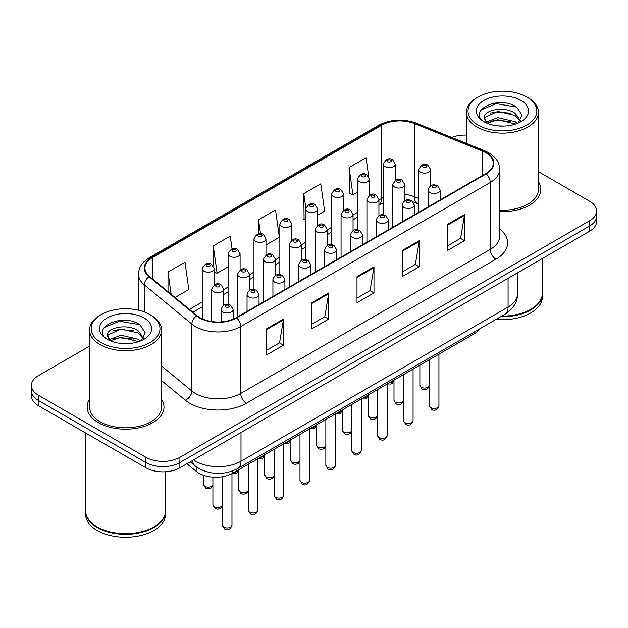 <?xml version="1.0" encoding="UTF-8"?>
<svg xmlns="http://www.w3.org/2000/svg" width="628" height="628" viewBox="0 0 628 628"><rect width="100%" height="100%" fill="white"/><g stroke="black" fill="none" stroke-linecap="round" stroke-linejoin="round"><path stroke-width="0.94" d="M418.664 204.037L415.155 202.616A32.012 18.479 0 0 0 413.828 202.106M479.933 328.719A24.005 13.863 180 0 1 474.407 333.68L232.807 473.167A24.005 13.863 180 0 1 196.172 471.314L186.948 463.715M89.561 399.298A38.41 22.176 0 0 0 87.159 407.015A38.41 22.176 0 0 0 98.408 422.699A38.41 22.176 0 0 0 140.272 427.503A38.41 22.176 0 0 0 163.987 407.015A38.41 22.176 0 0 0 161.584 399.298A38.41 22.176 0 0 1 163.987 407.015A38.41 22.176 0 0 1 140.272 427.503A38.41 22.176 0 0 1 98.408 422.699A38.41 22.176 0 0 1 87.159 407.015A38.41 22.176 0 0 1 89.561 399.298M485.734 152.69A25.607 14.782 180 0 1 493.239 163.147A25.607 14.782 180 0 1 485.734 173.595L236.199 317.666A25.607 14.782 180 0 1 197.114 315.696L149.574 276.493A25.607 14.782 180 0 1 144.942 268.015A25.607 14.782 180 0 1 152.439 257.559L381.628 125.239A25.607 14.782 180 0 1 414.425 123.583L482.32 151.034A25.607 14.782 180 0 1 485.734 152.69M486.19 152.431A26.25 15.151 0 0 0 482.681 150.728L414.786 123.284A26.25 15.151 0 0 0 381.172 124.98L151.992 257.299A26.25 15.151 0 0 0 149.048 276.705L196.588 315.908A26.25 15.151 0 0 0 236.646 317.925L486.19 173.862A26.25 15.151 0 0 0 486.19 152.431M89.561 346.138L38.434 375.654A24.005 13.863 0 0 0 31.4 385.459L31.4 395.907A24.005 13.863 0 0 0 38.434 405.712L145.939 467.781L145.939 462.553A24.005 13.863 0 0 0 179.891 462.553L589.566 226.033A24.005 13.863 0 0 0 596.6 216.228A24.005 13.863 0 0 1 589.566 226.033L179.891 462.553A24.005 13.863 0 0 1 145.939 462.553L38.434 400.483L145.939 462.553L145.939 457.325A24.005 13.863 0 0 0 179.891 457.325L589.566 220.805A24.005 13.863 0 0 0 596.6 211.008A24.005 13.863 0 0 0 589.566 201.203L538.439 171.687M31.4 390.687A24.005 13.863 0 0 0 38.434 400.483A24.005 13.863 0 0 1 31.4 390.687M266.468 328.876L266.468 355.008L283.448 345.212L283.448 319.071L266.468 328.876M266.468 350.369L279.546 342.825L283.377 319.942A6.406 3.697 -120 0 0 283.448 319.071M279.429 342.888L283.448 345.212M311.739 302.735L311.739 328.876L328.711 319.071L328.711 292.938L311.739 302.735M311.739 324.236L324.809 316.685L328.64 293.802A6.406 3.697 -120 0 0 328.711 292.938M324.7 316.755L328.711 319.071M447.544 224.329L447.544 250.47L464.516 240.665L464.516 214.533L447.544 224.329M447.544 245.831L460.614 238.279L464.445 215.404A6.406 3.697 -120 0 0 464.516 214.533M460.497 238.35L464.516 240.665M402.273 250.47L402.273 276.603L419.245 266.806L419.245 240.665L402.273 250.47M402.273 271.963L415.344 264.419L419.182 241.537A6.406 3.697 -120 0 0 419.245 240.665M415.234 264.482L419.245 266.806M357.002 276.603L357.002 302.735L373.982 292.938L373.982 266.806L357.002 276.603M357.002 298.104L370.08 290.552L373.911 267.669A6.406 3.697 -120 0 0 373.982 266.806M369.963 290.623L373.982 292.938M499.637 211.558A38.41 22.176 0 0 0 540.841 189.444A38.41 22.176 0 0 0 538.439 181.728A38.41 22.176 0 0 1 540.841 189.444A38.41 22.176 0 0 1 499.637 211.558M466.416 135.091A24.005 13.863 0 0 0 451.705 137.422M31.4 385.459A24.005 13.863 0 0 0 38.434 395.255L145.939 457.325M175.039 297.491L188.816 289.539L184.985 262.229L168.014 272.026L168.014 291.698M317.713 215.121L324.621 211.134L320.79 183.823L303.819 193.62L304.085 219.604M368.707 176.57L366.061 157.691L349.082 167.488L349.356 193.463M232.054 248.931L230.256 236.097L213.277 245.893L213.277 265.887M265.974 244.991L279.358 237.266L275.519 209.956L258.548 219.761L258.548 233.844M258.548 219.761L260.51 233.726M305.71 220.208L303.819 219.502M303.819 193.62L305.828 207.962M349.082 167.488L352.912 194.798L357.45 192.176M369.46 185.244L369.892 184.993L369.46 181.908M352.912 194.798L349.082 193.361M213.277 245.893L217.107 273.204L228.097 266.861M217.107 273.204L214.234 272.128M168.014 272.026L171.13 294.273M145.939 467.781A24.005 13.863 0 0 0 179.891 467.781L589.566 231.261A24.005 13.863 0 0 0 596.6 221.456L596.6 211.008M478.096 125.082A34.407 19.868 0 0 0 526.759 125.082A34.407 19.868 0 0 0 526.759 96.987L527.889 97.638A36.008 20.787 0 0 1 538.439 112.341A36.008 20.787 0 0 1 516.208 131.55A36.008 20.787 0 0 1 476.966 127.044A36.008 20.787 0 0 1 466.416 112.341A36.008 20.787 0 0 1 476.966 97.638L478.096 96.987A34.407 19.868 0 0 0 478.096 125.082M499.637 210.168A36.008 20.787 0 0 0 538.439 189.444L538.439 112.341M501.788 316.104A40.011 23.103 0 0 0 530.723 309.337A40.011 23.103 0 0 0 542.443 293.001L542.443 258.469M501.623 316.198A39.611 22.867 0 0 0 530.44 309.502A39.611 22.867 0 0 0 530.582 309.423M500.689 316.74A40.011 23.103 0 0 0 542.443 293.661A40.011 23.103 0 0 0 542.435 293.331M496.065 319.409A40.011 23.103 0 0 0 542.443 296.597L542.443 293.661M498.059 125.89L504.158 126.063M486.096 122.06L497.745 117.617L515.219 121.699L517.339 123.402M487.171 123.174L497.745 119.689L515.604 124.038M484.337 117.679L487.328 123.323M484.376 118.237C482.422 110.183 504.504 105.394 515.219 113.401L520.416 120.584M484.455 118.739L484.957 117.397L497.745 111.392L515.219 115.474L520.008 121.118M517.951 123.143L522.041 115.12L516.868 107.325C498.561 94.169 466.031 111.509 484.816 122.138L484.91 122.201M520.879 100.386A26.093 15.064 0 0 0 483.976 100.386A26.093 15.064 0 0 0 483.976 121.691A26.093 15.064 0 0 0 520.879 121.691A26.093 15.064 0 0 0 520.879 100.386M486.904 123.331L484.416 118.535M527.889 97.638L526.759 96.987A34.407 19.868 0 0 0 478.096 96.987M481.001 109.947L496.324 103.659L516.514 107.09M490.57 113.001L496.324 111.957L510.737 113.189M490.57 121.298L496.324 120.254L510.737 121.487M101.241 342.66A34.407 19.868 0 0 0 149.904 342.66A34.407 19.868 0 0 0 149.904 314.565L151.034 315.217A36.008 20.787 0 0 1 161.584 329.92A36.008 20.787 0 0 1 139.353 349.129A36.008 20.787 0 0 1 100.111 344.623A36.008 20.787 0 0 1 89.561 329.92A36.008 20.787 0 0 1 100.111 315.217L101.241 314.565A34.407 19.868 0 0 0 101.241 342.66M89.561 329.92L89.561 407.015A36.008 20.787 0 0 0 100.111 421.718A36.008 20.787 0 0 0 139.353 426.224A36.008 20.787 0 0 0 161.584 407.015L161.584 329.92M153.727 526.994A39.611 22.867 0 0 1 153.585 527.08A39.611 22.867 0 0 1 97.56 527.08L97.277 526.916A40.011 23.103 0 0 0 153.868 526.916A40.011 23.103 0 0 0 165.58 510.58L165.58 471.754M85.565 510.909A40.011 23.103 0 0 0 85.557 511.231A40.011 23.103 0 0 0 97.277 527.567A40.011 23.103 0 0 0 140.884 532.575A40.011 23.103 0 0 0 165.58 511.231A40.011 23.103 0 0 0 165.58 510.909M85.557 511.231L85.557 514.175A40.011 23.103 0 0 0 97.277 530.511A40.011 23.103 0 0 0 140.884 535.519A40.011 23.103 0 0 0 165.58 514.175L165.58 511.231M121.204 343.461L127.303 343.642M109.241 339.638L120.89 335.187L138.364 339.277L140.484 340.973M110.308 340.753L120.89 337.267L138.749 341.616M107.482 335.25L110.473 340.894M107.514 335.815C105.567 327.761 127.649 322.973 138.364 330.98L143.561 338.154M107.6 336.31L108.102 334.967L120.89 328.97L138.364 333.052L143.153 338.696M141.096 340.721L145.186 332.691L140.013 324.904C121.706 311.739 89.176 329.08 107.961 339.717L108.047 339.772M144.024 317.956A26.093 15.064 0 0 0 107.121 317.956A26.093 15.064 0 0 0 107.121 339.261A26.093 15.064 0 0 0 144.024 339.261A26.093 15.064 0 0 0 144.024 317.956M110.049 340.91L107.561 336.113M85.557 432.92L85.557 510.58A40.011 23.103 0 0 0 97.277 526.916L97.56 527.08M151.034 315.217L149.904 314.565A34.407 19.868 0 0 0 101.241 314.565M104.146 327.518L119.469 321.23L139.659 324.668M113.715 330.571L119.469 329.527L133.882 330.768M113.715 338.869L119.469 337.825L133.882 339.065M474.407 331.906L474.407 333.68M196.172 466.683L196.172 471.314M232.807 470.882L232.807 473.167M499.637 228.992A40.011 23.103 180 0 1 495.924 259.191L246.38 403.262A7.999 4.624 60 0 1 240.72 393.458L490.264 249.387A32.012 18.479 0 0 0 499.637 236.324L499.637 169.419A32.012 18.479 180 0 1 490.264 182.481A7.999 4.624 -120 0 0 486.19 173.862M246.38 403.262A40.011 23.103 180 0 1 189.797 403.262A40.011 23.103 180 0 1 185.315 400.177L161.584 380.607M196.588 315.908A7.999 5.354 129.5 0 0 191.87 324.087L191.87 390.993A32.012 18.479 0 0 0 195.457 393.458A32.012 18.479 0 0 0 240.72 393.458L240.72 326.552A32.012 18.479 180 0 1 191.87 324.087L144.33 284.884A32.012 18.479 180 0 1 138.537 274.287L138.537 310.208M499.637 169.419C499.119 163.916 498.608 159.339 488.608 152.683L484.4 150.642A7.999 3.744 112 0 0 482.681 150.728M484.4 150.642L416.505 123.198C403.247 118.504 390.663 119.187 378.755 125.239A7.999 4.624 60 0 1 381.172 124.98M151.992 257.299A7.999 4.624 -120 0 0 149.574 257.559C139.871 263.917 138.984 268.713 138.537 274.287M149.048 276.705A7.999 5.354 129.5 0 0 144.33 284.884L144.33 311.959M416.505 123.198A7.999 3.744 112 0 0 414.786 123.284M236.646 317.925A7.999 4.624 60 0 1 240.72 326.552L490.264 182.481L490.264 249.387A7.999 4.624 60 0 0 495.924 259.191M179.891 457.325L179.891 467.781M589.566 220.805L589.566 231.261M38.434 395.255L38.434 405.712M161.584 366.022L191.87 390.993A7.999 5.354 -50.5 0 1 185.315 400.177M152.439 257.559L152.439 278.863M482.32 151.034L482.32 175.573M414.425 123.583L414.425 196.768A25.607 14.782 0 0 0 404.801 194.382M418.664 198.479L414.425 196.768A14.405 6.743 -68 0 0 417.282 203.307L413.13 201.91M383.323 197.53A25.607 14.782 0 0 0 381.628 198.424L378.927 199.979M381.628 125.239L381.628 198.424A14.405 8.313 60 0 1 378.927 204.838L383.323 202.868M357.45 212.382L353.062 214.917M331.584 227.312L327.188 229.848M305.71 242.251L301.314 244.787M279.845 257.19L275.449 259.725M253.971 272.12L249.575 274.664M228.097 287.059L223.709 289.594M202.232 301.997L189.452 309.376M357.002 277.435L373.911 267.669M402.273 251.294L419.182 241.537M447.544 225.162L464.445 215.404M311.739 303.567L328.64 293.802M266.468 329.7L283.377 319.942M193.589 459.877A32.012 18.479 0 0 0 195.74 461.25A32.012 18.479 0 0 0 241.003 461.25L508.083 307.053A32.012 18.479 0 0 0 517.464 293.983C517.692 301.927 513.469 308.725 504.771 314.377L237.69 468.574A16.006 9.239 60 0 0 241.003 461.25L241.003 432.504M508.083 278.306L508.083 307.053A16.006 9.239 60 0 1 504.771 314.377M192.294 460.622A16.006 10.707 129.5 0 0 195.08 465.827L190.221 461.823M438.941 405.672C437.363 409.99 434.906 411.254 431.577 409.464L429.34 405.672A4.804 2.771 0 0 0 430.745 407.635A4.804 2.771 0 0 0 435.981 408.239A4.804 2.771 0 0 0 438.941 405.672L438.941 354.161M429.897 192.506A6.005 3.462 180 0 1 428.139 190.056C429.67 185.134 432.81 183.706 437.559 185.77L440.142 190.056A6.005 3.462 180 0 1 436.436 193.259A6.005 3.462 180 0 1 429.897 192.506M435.557 185.974A2.002 1.154 0 0 0 432.723 185.974A2.002 1.154 0 0 0 432.723 187.607A2.002 1.154 0 0 0 435.557 187.607A2.002 1.154 0 0 0 435.557 185.974M429.34 386.314L427.511 388.889L424.677 389.729L422.102 389.062L419.865 385.27A4.804 2.771 0 0 0 421.27 387.233A4.804 2.771 0 0 0 425.98 387.939A4.804 2.771 0 0 0 429.34 385.914M430.667 185.809L430.667 169.654A6.005 3.462 180 0 1 426.969 172.849A6.005 3.462 180 0 1 420.422 172.103A6.005 3.462 180 0 1 418.664 169.654L418.664 212.319M423.256 167.197A2.002 1.154 0 0 0 426.082 167.197A2.002 1.154 0 0 0 426.082 165.564A2.002 1.154 0 0 0 423.256 165.564A2.002 1.154 0 0 0 423.256 167.197M389.745 382.562A4.804 2.771 0 0 0 393.999 380.442M395.326 180.338L395.326 164.183A6.005 3.462 180 0 1 391.621 167.386A6.005 3.462 180 0 1 385.082 166.632A6.005 3.462 180 0 1 383.323 164.183L383.323 214.831M387.908 161.734A2.002 1.154 0 0 0 390.742 161.734A2.002 1.154 0 0 0 390.742 160.101A2.002 1.154 0 0 0 387.908 160.101A2.002 1.154 0 0 0 387.908 161.734M413.075 420.611C411.489 424.928 409.032 426.192 405.704 424.402L403.466 420.611A4.804 2.771 0 0 0 404.872 422.573A4.804 2.771 0 0 0 410.108 423.17A4.804 2.771 0 0 0 413.075 420.611L413.075 369.099M404.024 207.444A6.005 3.462 180 0 1 402.265 204.995C403.804 200.065 406.944 198.644 411.685 200.709L414.276 204.995A6.005 3.462 180 0 1 410.571 208.19A6.005 3.462 180 0 1 404.024 207.444M409.684 200.905A2.002 1.154 0 0 0 406.858 200.905A2.002 1.154 0 0 0 406.858 202.546A2.002 1.154 0 0 0 409.684 202.546A2.002 1.154 0 0 0 409.684 200.905M387.201 435.549C385.623 439.867 383.166 441.131 379.83 439.341L377.601 435.549A4.804 2.771 0 0 0 379.006 437.504A4.804 2.771 0 0 0 384.234 438.109A4.804 2.771 0 0 0 387.201 435.549L387.201 384.03M378.158 222.375A6.005 3.462 180 0 1 376.4 219.926C377.93 215.004 381.07 213.575 385.812 215.647L388.402 219.926A6.005 3.462 180 0 1 384.697 223.128A6.005 3.462 180 0 1 378.158 222.375M383.818 215.844A2.002 1.154 0 0 0 380.984 215.844A2.002 1.154 0 0 0 380.984 217.476A2.002 1.154 0 0 0 383.818 217.476A2.002 1.154 0 0 0 383.818 215.844M361.328 450.48C359.75 454.798 357.293 456.069 353.964 454.272L351.727 450.48A4.804 2.771 0 0 0 353.132 452.443A4.804 2.771 0 0 0 358.368 453.047A4.804 2.771 0 0 0 361.328 450.48L361.328 398.968M352.284 237.313A6.005 3.462 180 0 1 350.526 234.864C352.065 229.942 355.197 228.514 359.946 230.586L362.529 234.864A6.005 3.462 180 0 1 358.824 238.067A6.005 3.462 180 0 1 352.284 237.313M357.944 230.782A2.002 1.154 0 0 0 355.118 230.782A2.002 1.154 0 0 0 355.118 232.415A2.002 1.154 0 0 0 357.944 232.415A2.002 1.154 0 0 0 357.944 230.782M335.462 465.419C333.876 469.736 331.419 471 328.091 469.21L325.854 465.419A4.804 2.771 0 0 0 327.267 467.381A4.804 2.771 0 0 0 332.495 467.978A4.804 2.771 0 0 0 335.462 465.419L335.462 413.907M326.411 252.252A6.005 3.462 180 0 1 324.66 249.803C326.191 244.873 329.331 243.452 334.072 245.517L336.663 249.803A6.005 3.462 180 0 1 332.958 253.006A6.005 3.462 180 0 1 326.411 252.252M332.071 245.721A2.002 1.154 0 0 0 329.245 245.721A2.002 1.154 0 0 0 329.245 247.354A2.002 1.154 0 0 0 332.071 247.354A2.002 1.154 0 0 0 332.071 245.721M403.466 401.253L401.637 403.828L398.811 404.668L396.229 404L393.999 400.209A4.804 2.771 0 0 0 395.404 402.163A4.804 2.771 0 0 0 400.107 402.87A4.804 2.771 0 0 0 403.466 400.845M404.801 200.74L404.801 184.585A6.005 3.462 180 0 1 401.096 187.788A6.005 3.462 180 0 1 394.557 187.034A6.005 3.462 180 0 1 392.798 184.585L392.798 227.258M397.383 182.136A2.002 1.154 0 0 0 400.217 182.136A2.002 1.154 0 0 0 400.217 180.503A2.002 1.154 0 0 0 397.383 180.503A2.002 1.154 0 0 0 397.383 182.136M377.601 416.191L375.772 418.758L372.938 419.606L370.363 418.931L368.126 415.139A4.804 2.771 0 0 0 369.531 417.102A4.804 2.771 0 0 0 374.233 417.808A4.804 2.771 0 0 0 377.601 415.783M378.927 215.679L378.927 199.523A6.005 3.462 180 0 1 375.222 202.726A6.005 3.462 180 0 1 368.683 201.973A6.005 3.462 180 0 1 366.925 199.523L366.925 242.188M371.509 197.074A2.002 1.154 0 0 0 374.343 197.074A2.002 1.154 0 0 0 374.343 195.441A2.002 1.154 0 0 0 371.509 195.441A2.002 1.154 0 0 0 371.509 197.074M351.727 431.122L349.898 433.697L347.072 434.545L344.489 433.87L342.252 430.078A4.804 2.771 0 0 0 343.665 432.04A4.804 2.771 0 0 0 348.367 432.747A4.804 2.771 0 0 0 351.727 430.722M353.062 230.617L353.062 214.462A6.005 3.462 180 0 1 349.356 217.657A6.005 3.462 180 0 1 342.81 216.911A6.005 3.462 180 0 1 341.059 214.462L341.059 257.127M345.643 212.013A2.002 1.154 0 0 0 348.469 212.013A2.002 1.154 0 0 0 348.469 210.372A2.002 1.154 0 0 0 345.643 210.372A2.002 1.154 0 0 0 345.643 212.013M363.879 397.5A4.804 2.771 0 0 0 368.126 395.381M369.46 195.277L369.46 179.121A6.005 3.462 180 0 1 365.755 182.316A6.005 3.462 180 0 1 359.208 181.571A6.005 3.462 180 0 1 357.45 179.121L357.45 229.769M362.042 176.664A2.002 1.154 0 0 0 364.868 176.664A2.002 1.154 0 0 0 364.868 175.031A2.002 1.154 0 0 0 362.042 175.031A2.002 1.154 0 0 0 362.042 176.664M338.005 412.431A4.804 2.771 0 0 0 342.252 410.312M343.587 210.207L343.587 194.052A6.005 3.462 180 0 1 339.881 197.255A6.005 3.462 180 0 1 333.342 196.501A6.005 3.462 180 0 1 331.584 194.052L331.584 244.7M336.168 191.603A2.002 1.154 0 0 0 339.002 191.603A2.002 1.154 0 0 0 339.002 189.97A2.002 1.154 0 0 0 336.168 189.97A2.002 1.154 0 0 0 336.168 191.603M312.132 427.37A4.804 2.771 0 0 0 316.386 425.25M317.713 225.146L317.713 208.991A6.005 3.462 180 0 1 314.008 212.193A6.005 3.462 180 0 1 307.469 211.44A6.005 3.462 180 0 1 305.71 208.991L305.71 259.639M310.303 206.541A2.002 1.154 0 0 0 313.129 206.541A2.002 1.154 0 0 0 313.129 204.909A2.002 1.154 0 0 0 310.303 204.909A2.002 1.154 0 0 0 310.303 206.541M286.266 442.308A4.804 2.771 0 0 0 290.513 440.189M291.847 240.084L291.847 223.929A6.005 3.462 180 0 1 288.142 227.132A6.005 3.462 180 0 1 281.603 226.378A6.005 3.462 180 0 1 279.845 223.929L279.845 274.577M284.429 221.48A2.002 1.154 0 0 0 287.255 221.48A2.002 1.154 0 0 0 287.255 219.847A2.002 1.154 0 0 0 284.429 219.847A2.002 1.154 0 0 0 284.429 221.48M325.854 446.061L324.024 448.635L321.198 449.475L318.624 448.808L316.386 445.017A4.804 2.771 0 0 0 317.792 446.971A4.804 2.771 0 0 0 322.494 447.678A4.804 2.771 0 0 0 325.854 445.652M327.188 245.548L327.188 229.393A6.005 3.462 180 0 1 323.483 232.596A6.005 3.462 180 0 1 316.944 231.85A6.005 3.462 180 0 1 315.185 229.393L315.185 272.065M319.77 226.944A2.002 1.154 0 0 0 322.604 226.944A2.002 1.154 0 0 0 322.604 225.311A2.002 1.154 0 0 0 319.77 225.311A2.002 1.154 0 0 0 319.77 226.944M309.588 480.357C308.01 484.675 305.553 485.939 302.225 484.149L299.988 480.357A4.804 2.771 0 0 0 301.393 482.32A4.804 2.771 0 0 0 306.629 482.916A4.804 2.771 0 0 0 309.588 480.357L309.588 428.838M300.545 267.19A6.005 3.462 180 0 1 298.787 264.733C300.317 259.811 303.457 258.383 308.207 260.455L310.789 264.733A6.005 3.462 180 0 1 307.084 267.936A6.005 3.462 180 0 1 300.545 267.19M306.205 260.651A2.002 1.154 0 0 0 303.371 260.651A2.002 1.154 0 0 0 303.371 262.284A2.002 1.154 0 0 0 306.205 262.284A2.002 1.154 0 0 0 306.205 260.651M283.723 495.296C282.137 499.613 279.68 500.877 276.351 499.087L274.114 495.296A4.804 2.771 0 0 0 275.519 497.25A4.804 2.771 0 0 0 280.755 497.855A4.804 2.771 0 0 0 283.723 495.296L283.723 443.776M274.671 282.121A6.005 3.462 180 0 1 272.913 279.672C274.452 274.75 277.592 273.321 282.333 275.394L284.916 279.672A6.005 3.462 180 0 1 281.211 282.875A6.005 3.462 180 0 1 274.671 282.121M280.331 275.59A2.002 1.154 0 0 0 277.505 275.59A2.002 1.154 0 0 0 277.505 277.223A2.002 1.154 0 0 0 280.331 277.223A2.002 1.154 0 0 0 280.331 275.59M257.849 510.226C256.263 514.544 253.814 515.808 250.478 514.018L248.248 510.226A4.804 2.771 0 0 0 249.654 512.189A4.804 2.771 0 0 0 254.882 512.786A4.804 2.771 0 0 0 257.849 510.226L257.849 458.715M248.806 297.06A6.005 3.462 180 0 1 247.047 294.611C248.578 289.689 251.718 288.26 256.459 290.324L259.05 294.611A6.005 3.462 180 0 1 255.345 297.813A6.005 3.462 180 0 1 248.806 297.06M254.458 290.529A2.002 1.154 0 0 0 251.632 290.529A2.002 1.154 0 0 0 251.632 292.161A2.002 1.154 0 0 0 254.458 292.161A2.002 1.154 0 0 0 254.458 290.529M231.975 525.165C230.398 529.483 227.94 530.746 224.612 528.957L222.375 525.165A4.804 2.771 0 0 0 223.78 527.128A4.804 2.771 0 0 0 229.016 527.724A4.804 2.771 0 0 0 231.975 525.165L231.975 473.63M222.932 311.998A6.005 3.462 180 0 1 221.174 309.549C222.704 304.619 225.845 303.198 230.594 305.263L233.176 309.549A6.005 3.462 180 0 1 229.471 312.744A6.005 3.462 180 0 1 222.932 311.998M228.592 305.459A2.002 1.154 0 0 0 225.758 305.459A2.002 1.154 0 0 0 225.758 307.092A2.002 1.154 0 0 0 228.592 307.092A2.002 1.154 0 0 0 228.592 305.459M299.988 460.999L298.159 463.574L295.325 464.414L292.75 463.739L290.513 459.947A4.804 2.771 0 0 0 291.918 461.91A4.804 2.771 0 0 0 296.62 462.616A4.804 2.771 0 0 0 299.988 460.591M301.314 260.487L301.314 244.331A6.005 3.462 180 0 1 297.609 247.534A6.005 3.462 180 0 1 291.07 246.78A6.005 3.462 180 0 1 289.312 244.331L289.312 286.996M293.904 241.882A2.002 1.154 0 0 0 296.73 241.882A2.002 1.154 0 0 0 296.73 240.249A2.002 1.154 0 0 0 293.904 240.249A2.002 1.154 0 0 0 293.904 241.882M274.114 475.938L272.285 478.505L269.459 479.352L266.876 478.677L264.647 474.886A4.804 2.771 0 0 0 266.052 476.848A4.804 2.771 0 0 0 270.754 477.555A4.804 2.771 0 0 0 274.114 475.529M275.449 275.425L275.449 259.27A6.005 3.462 180 0 1 271.743 262.473A6.005 3.462 180 0 1 265.204 261.719A6.005 3.462 180 0 1 263.446 259.27L263.446 301.935M268.03 256.821A2.002 1.154 0 0 0 270.856 256.821A2.002 1.154 0 0 0 270.856 255.188A2.002 1.154 0 0 0 268.03 255.188A2.002 1.154 0 0 0 268.03 256.821M248.248 490.868L246.419 493.443L243.586 494.283L241.011 493.616L238.773 489.824A4.804 2.771 0 0 0 240.179 491.787A4.804 2.771 0 0 0 244.881 492.493A4.804 2.771 0 0 0 248.248 490.468M249.575 290.364L249.575 274.208A6.005 3.462 180 0 1 245.87 277.403A6.005 3.462 180 0 1 239.331 276.658A6.005 3.462 180 0 1 237.572 274.208L237.572 316.873M242.157 271.751A2.002 1.154 0 0 0 244.991 271.751A2.002 1.154 0 0 0 244.991 270.119A2.002 1.154 0 0 0 242.157 270.119A2.002 1.154 0 0 0 242.157 271.751M222.375 505.807L220.546 508.382L217.72 509.222L215.137 508.554L212.9 504.763A4.804 2.771 0 0 0 214.305 506.718A4.804 2.771 0 0 0 219.015 507.424A4.804 2.771 0 0 0 222.375 505.399M223.709 305.294L223.709 289.139A6.005 3.462 180 0 1 220.004 292.342A6.005 3.462 180 0 1 213.457 291.588A6.005 3.462 180 0 1 211.699 289.139L211.699 321.528M216.291 286.69A2.002 1.154 0 0 0 219.117 286.69A2.002 1.154 0 0 0 219.117 285.057A2.002 1.154 0 0 0 216.291 285.057A2.002 1.154 0 0 0 216.291 286.69M260.392 457.247A4.804 2.771 0 0 0 264.647 455.127M265.974 255.015L265.974 238.86A6.005 3.462 180 0 1 262.269 242.063A6.005 3.462 180 0 1 255.729 241.317A6.005 3.462 180 0 1 253.971 238.86L253.971 289.508M258.555 236.411A2.002 1.154 0 0 0 261.389 236.411A2.002 1.154 0 0 0 261.389 234.778A2.002 1.154 0 0 0 258.555 234.778A2.002 1.154 0 0 0 258.555 236.411M234.527 472.178A4.804 2.771 0 0 0 238.773 470.058M240.1 269.954L240.1 253.798A6.005 3.462 180 0 1 236.403 257.001A6.005 3.462 180 0 1 229.856 256.248A6.005 3.462 180 0 1 228.097 253.798L228.097 304.447M232.69 251.349A2.002 1.154 0 0 0 235.516 251.349A2.002 1.154 0 0 0 235.516 249.716A2.002 1.154 0 0 0 232.69 249.716A2.002 1.154 0 0 0 232.69 251.349M212.9 485.405L211.071 487.972L208.245 488.82L205.662 488.144L203.433 484.353A4.804 2.771 0 0 0 204.838 486.315A4.804 2.771 0 0 0 209.54 487.022A4.804 2.771 0 0 0 212.9 484.997M214.234 284.892L214.234 268.737A6.005 3.462 180 0 1 210.529 271.94A6.005 3.462 180 0 1 203.99 271.186A6.005 3.462 180 0 1 202.232 268.737L202.232 318.82M206.816 266.288A2.002 1.154 0 0 0 209.65 266.288A2.002 1.154 0 0 0 209.65 264.655A2.002 1.154 0 0 0 206.816 264.655A2.002 1.154 0 0 0 206.816 266.288M378.755 125.239L149.574 257.559M405.327 200.465L404.801 200.418M357.45 217.249L353.062 219.784M331.584 232.187L327.188 234.723M305.71 247.126L301.314 249.661M279.845 262.057L275.449 264.592M253.971 276.995L249.575 279.531M228.097 291.934L223.709 294.469M202.232 306.864L192.922 312.242M418.664 203.864L417.282 203.307M237.69 468.574C224.808 475.051 211.934 475.051 199.052 468.574L195.08 465.827M517.464 293.983L517.464 272.89M429.34 405.672L429.34 359.703M428.139 206.847L428.139 190.056M440.142 199.916L440.142 190.056M430.667 169.654L428.084 165.368C424.599 162.856 421.466 164.285 418.664 169.654M419.865 385.27L419.865 365.174M393.999 380.851L392.17 383.418L390.883 384.03L387.413 383.904M395.326 164.183L392.743 159.897C389.258 157.385 386.118 158.813 383.323 164.183M403.466 420.611L403.466 374.641M402.265 221.786L402.265 204.995M414.276 214.855L414.276 204.995M377.601 435.549L377.601 389.572M376.4 236.725L376.4 219.926M388.402 229.793L388.402 219.926M351.727 450.48L351.727 404.51M350.526 251.655L350.526 234.864M362.529 244.732L362.529 234.864M325.854 465.419L325.854 419.449M324.66 266.594L324.66 249.803M336.663 259.662L336.663 249.803M404.801 184.585L402.21 180.307C398.733 177.795 395.593 179.216 392.798 184.585M393.999 400.209L393.999 380.105M378.927 199.523L376.345 195.245C372.859 192.725 369.719 194.154 366.925 199.523M368.126 415.139L368.126 395.043M353.062 214.462L350.471 210.176C346.994 207.664 343.854 209.093 341.059 214.462M342.252 430.078L342.252 409.982M368.126 395.781L366.297 398.356L365.009 398.968L361.547 398.843M369.46 179.121L366.87 174.835C363.392 172.323 360.252 173.752 357.45 179.121M342.252 410.72L340.423 413.295L339.144 413.907L335.674 413.781M343.587 194.052L340.996 189.774C337.519 187.262 334.379 188.683 331.584 194.052M316.386 425.658L314.557 428.233L313.27 428.838L309.8 428.72M317.713 208.991L315.13 204.712C311.645 202.192 308.505 203.621 305.71 208.991M290.513 440.597L288.684 443.164L287.404 443.776L283.935 443.651M291.847 223.929L289.257 219.643C285.779 217.131 282.639 218.56 279.845 223.929M466.416 143.372L466.416 112.341M327.188 229.393L324.605 225.114C321.12 222.602 317.98 224.031 315.185 229.393M316.386 445.017L316.386 424.921M299.988 480.357L299.988 434.388M298.787 281.532L298.787 264.733M310.789 274.601L310.789 264.733M274.114 495.296L274.114 449.318M272.913 296.471L272.913 279.672M284.916 289.539L284.916 279.672M248.248 510.226L248.248 464.257M247.047 311.402L247.047 294.611M259.05 304.47L259.05 294.611M222.375 525.165L222.375 476.707M221.174 321.889L221.174 309.549M233.176 319.157L233.176 309.549M301.314 244.331L298.732 240.053C295.246 237.533 292.114 238.962 289.312 244.331M290.513 459.947L290.513 439.851M275.449 259.27L272.858 254.984C269.381 252.472 266.241 253.9 263.446 259.27M264.647 474.886L264.647 454.79M249.575 274.208L246.992 269.922C243.507 267.41 240.367 268.839 237.572 274.208M238.773 489.824L238.773 469.728M223.709 289.139L221.119 284.861C217.641 282.349 214.501 283.77 211.699 289.139M212.9 504.763L212.9 477.123M264.647 455.528L262.81 458.102L261.531 458.715L258.061 458.589M265.974 238.86L263.391 234.582C259.906 232.07 256.766 233.498 253.971 238.86M238.773 470.466L236.944 473.041L235.657 473.645L232.179 473.52M240.1 253.798L237.517 249.52C234.032 247 230.9 248.429 228.097 253.798M214.234 268.737L211.644 264.451C208.166 261.939 205.026 263.368 202.232 268.737M203.433 484.353L203.433 475.231"/></g></svg>
